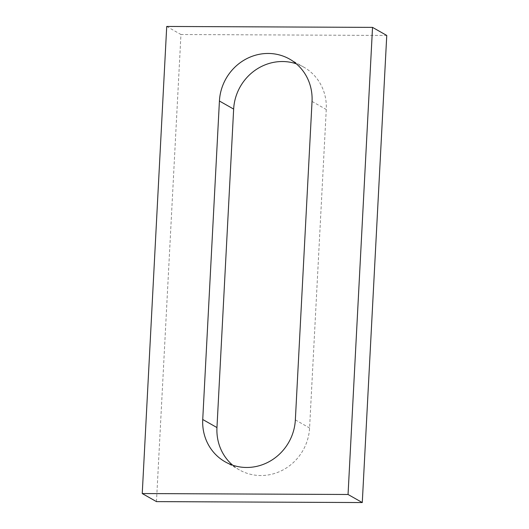 <?xml version="1.0" encoding="UTF-8"?>
<svg xmlns="http://www.w3.org/2000/svg" width="529" height="529" viewBox="0 0 529 529"><rect width="100%" height="100%" fill="white"/><g stroke="black" fill="none" stroke-linecap="round" stroke-linejoin="round"><path stroke-width="0.4" stroke-dasharray="2.65 1.98" d="M156.472 501.618L180.951 34.517L386.759 35.45M166.721 26.45L180.951 34.517M312.037 101.436L326.267 109.503A48.417 45.699 -60.4 0 0 303.844 67.176A48.417 45.699 -60.4 0 0 296.339 63.824M326.267 109.503L309.577 427.981A48.417 45.699 -60.4 0 1 239.386 469.891A48.417 45.699 -60.4 0 1 232.661 465.176M295.347 419.914L309.577 427.981M289.614 59.109L303.844 67.176M225.156 461.824L239.386 469.891"/><path stroke-width="0.79" d="M372.528 27.382L166.721 26.45L142.241 493.55L156.472 501.618L362.279 502.55L386.759 35.45L372.528 27.382L348.049 494.483L362.279 502.55M142.241 493.55L348.049 494.483M312.037 101.436A48.417 45.699 -60.4 0 0 289.614 59.109A48.417 45.699 -60.4 0 0 219.423 101.019L202.733 419.497A48.417 45.699 -60.4 0 0 225.156 461.824A48.417 45.699 -60.4 0 0 295.347 419.914L312.037 101.436M296.339 63.824A48.417 45.699 -60.4 0 0 233.653 109.086L216.963 427.564A48.417 45.699 -60.4 0 0 232.661 465.176M219.423 101.019L233.653 109.086M202.733 419.497L216.963 427.564"/></g></svg>
